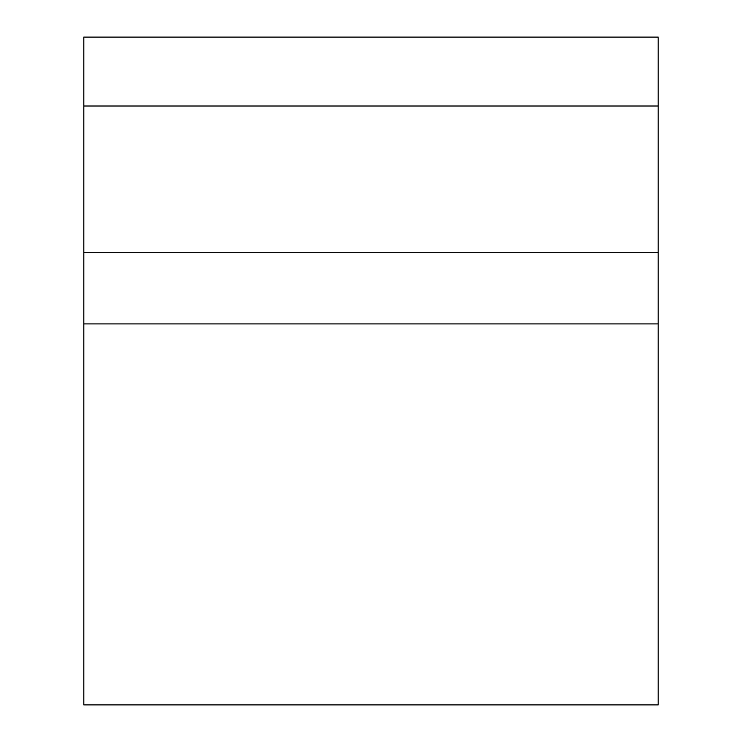 <?xml version="1.0" encoding="UTF-8"?>
<svg xmlns="http://www.w3.org/2000/svg" width="742" height="742" viewBox="0 0 742 742"><rect width="100%" height="100%" fill="white"/><g stroke="black" fill="none" stroke-linecap="round" stroke-linejoin="round"><path stroke-width="1.11" d="M658.182 252.299L83.818 252.299L83.818 704.9L658.182 704.9L658.182 106.023L83.818 106.023L83.818 252.299M658.182 106.023L658.182 37.1L83.818 37.1L83.818 106.023M658.182 323.902L83.818 323.902"/></g></svg>

